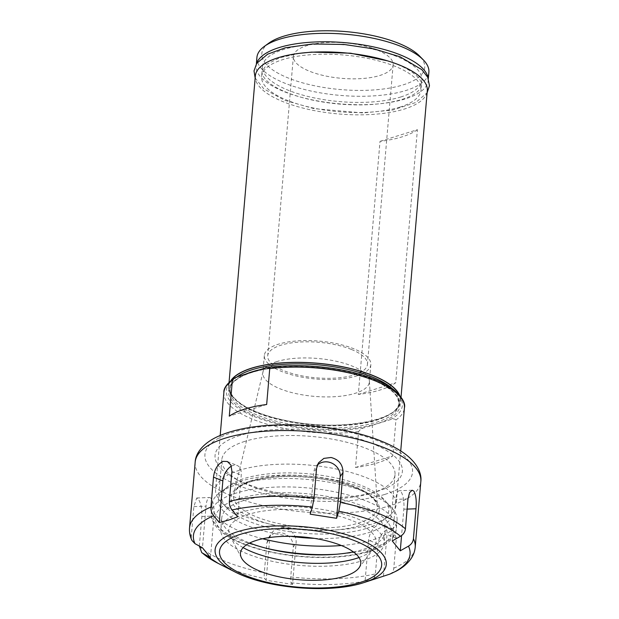 <?xml version="1.0" encoding="UTF-8"?>
<svg xmlns="http://www.w3.org/2000/svg" width="619" height="619" viewBox="0 0 619 619"><rect width="100%" height="100%" fill="white"/><g stroke="black" fill="none" stroke-linecap="round" stroke-linejoin="round"><path stroke-width="0.46" stroke-dasharray="3.1 2.32" d="M230.856 380.646A86.296 30.71 -175.1 0 0 228.713 386.442A86.296 30.71 -175.1 0 0 282.078 419.875A86.296 30.71 -175.1 0 0 377.799 419.465A86.296 30.71 -175.1 0 0 400.671 401.182A86.296 30.71 -175.1 0 0 399.549 395.108M255.33 75.998A86.296 30.71 -175.1 0 0 308.695 109.439A86.296 30.71 -175.1 0 0 404.416 109.029A86.296 30.71 -175.1 0 0 427.288 90.738M417.407 129.688A86.296 30.71 4.9 0 1 380.02 141.349L358.324 394.419A86.296 30.71 -175.1 0 0 395.711 382.766L417.407 129.688L380.02 141.349M399.789 107.149A79.975 28.459 -175.1 0 0 420.99 90.204A79.975 28.459 -175.1 0 0 371.532 59.207A79.975 28.459 -175.1 0 0 282.821 59.594A79.975 28.459 -175.1 0 0 261.62 76.539A79.975 28.459 -175.1 0 0 311.086 107.528A79.975 28.459 -175.1 0 0 399.789 107.149M256.715 63.331A86.296 30.71 -175.1 0 0 256.196 65.877A86.296 30.71 -175.1 0 0 309.562 99.311A86.296 30.71 -175.1 0 0 405.283 98.901A86.296 30.71 -175.1 0 0 428.155 80.617A86.296 30.71 -175.1 0 0 428.069 78.025M400.655 97.021A79.975 28.459 -175.1 0 0 421.856 80.075A79.975 28.459 -175.1 0 0 372.398 49.087A79.975 28.459 -175.1 0 0 283.688 49.466A79.975 28.459 -175.1 0 0 262.495 66.419A79.975 28.459 -175.1 0 0 311.953 97.407A79.975 28.459 -175.1 0 0 400.655 97.021M256.916 57.443A86.296 30.71 -175.1 0 0 310.289 90.877A86.296 30.71 -175.1 0 0 406.002 90.467A86.296 30.71 -175.1 0 0 428.882 72.183M268.878 43.098A81.762 29.101 -175.1 0 0 298.312 81.576A81.762 29.101 -175.1 0 0 403.054 84.904A81.762 29.101 -175.1 0 0 419.535 56.012M377.164 50.023A50.054 17.812 -175.1 0 0 323.992 42.672A50.054 17.812 -175.1 0 0 293.391 56.314A50.054 17.812 -175.1 0 0 341.742 78.342A50.054 17.812 -175.1 0 0 393.127 64.871A50.054 17.812 -175.1 0 0 377.164 50.023M356.676 375.957A53.451 19.019 -175.1 0 0 370.843 364.63A53.451 19.019 -175.1 0 0 337.788 343.916A53.451 19.019 -175.1 0 0 278.496 344.172A53.451 19.019 -175.1 0 0 264.328 355.499A53.451 19.019 -175.1 0 0 297.383 376.213A53.451 19.019 -175.1 0 0 356.676 375.957M351.491 349.495A50.054 17.812 4.9 0 1 367.454 364.343A50.054 17.812 4.9 0 1 316.061 377.814A50.054 17.812 4.9 0 1 267.718 355.793A50.054 17.812 4.9 0 1 298.312 342.145A50.054 17.812 4.9 0 1 351.491 349.495M277.01 361.535A53.451 19.019 -175.1 0 0 263.005 371.849A53.451 19.019 -175.1 0 0 262.843 372.862A53.451 19.019 -175.1 0 0 295.897 393.576A53.451 19.019 -175.1 0 0 355.19 393.32A53.451 19.019 -175.1 0 0 369.357 381.993A53.451 19.019 -175.1 0 0 369.365 380.971A53.451 19.019 -175.1 0 0 334.972 360.993A53.451 19.019 -175.1 0 0 277.01 361.535M366.572 528.394A83.805 29.82 -175.1 0 0 381.528 521.415A83.805 29.82 -175.1 0 0 351.36 481.969A83.805 29.82 -175.1 0 0 244.01 478.564A83.805 29.82 -175.1 0 0 227.111 508.176A83.805 29.82 -175.1 0 0 366.572 528.394M239.584 470.216A90.598 32.242 -175.1 0 0 215.567 489.412A90.598 32.242 -175.1 0 0 221.316 502.226A90.598 32.242 -175.1 0 0 372.089 524.084A90.598 32.242 -175.1 0 0 388.252 516.54A90.598 32.242 -175.1 0 0 396.098 504.887A90.598 32.242 -175.1 0 0 340.071 469.782A90.598 32.242 -175.1 0 0 239.584 470.216M395.943 419.968C394.512 418.668 392.601 418.576 390.218 419.697L364.653 427.667C362.339 428.015 360.312 429.331 358.563 431.621L355.492 467.477A90.598 32.242 -175.1 0 0 392.872 455.816L395.943 419.968A90.598 32.242 -175.1 0 0 404.416 407.875M355.492 467.477L392.872 455.816M266.665 404.509L229.285 416.161M358.324 394.419L395.711 382.766M292.547 584.398L291.108 582.75C290.605 582.03 290.481 580.096 290.729 576.954L293.29 547.041C293.104 539.327 289.003 534.506 280.987 532.595L273.908 533.33L268.739 537.493L266.874 542.909L264.305 572.83C264.058 575.972 264.189 577.898 264.692 578.618L266.131 580.274L292.547 584.398L296.114 542.801A13.587 12.465 33.7 0 0 287.015 528.905A13.587 12.465 33.7 0 0 271.594 533.199A13.587 12.465 33.7 0 0 269.691 538.677L266.131 580.274M199.333 546.059L201.871 516.486C202.026 508.516 200.796 502.659 198.173 498.922L196.703 497.993L193.863 506.613L191.294 536.534L192.014 540.526M210.46 557.642L214.027 516.045A13.587 4.124 87.9 0 0 209.539 497.529A13.587 4.124 87.9 0 0 206.026 506.18L202.459 547.776M231.374 466.184A13.587 8.341 112.1 0 1 237.17 465.48A13.587 8.341 112.1 0 1 241.255 475.199L237.696 516.795M310.181 514.18L313.748 472.583A13.587 12.465 -146.3 0 1 315.651 467.113A13.587 12.465 -146.3 0 1 317.307 465.14M392.26 540.944L395.827 499.347A13.587 4.124 -92.1 0 1 399.348 490.697A13.587 4.124 -92.1 0 1 403.836 509.213L401.576 535.543M389.823 574.115C392.106 573.295 393.429 571.314 393.785 568.165L396.353 538.251L392.74 528.727L388.833 528.711C382.975 531.125 379.346 536.216 377.938 543.993L375.377 573.906C375.013 577.055 373.698 579.036 371.415 579.856L365.032 581.79L373.961 579.492M383.447 576.049L387.014 534.452A13.587 8.341 -67.9 0 0 382.929 524.734A13.587 8.341 -67.9 0 0 368.599 540.194L365.032 581.79M359.028 557.549A73.963 26.323 -175.1 0 0 373.868 548.302A73.963 26.323 -175.1 0 0 337.796 515.844A73.963 26.323 -175.1 0 0 248.381 514.389A73.963 26.323 -175.1 0 0 230.09 535.977A73.963 26.323 -175.1 0 0 243.135 547.614M362.432 560.752A81.994 29.178 -175.1 0 0 384.167 543.381A81.994 29.178 -175.1 0 0 333.455 511.611A81.994 29.178 -175.1 0 0 242.516 511.998A81.994 29.178 -175.1 0 0 220.782 529.377A81.994 29.178 -175.1 0 0 271.486 561.147A81.994 29.178 -175.1 0 0 362.432 560.752M353.356 551.9A81.994 29.178 -175.1 0 0 363.407 549.363A81.994 29.178 -175.1 0 0 385.142 531.992A81.994 29.178 -175.1 0 0 334.43 500.222A81.994 29.178 -175.1 0 0 243.491 500.609A81.994 29.178 -175.1 0 0 221.757 517.987A81.994 29.178 -175.1 0 0 249.681 543.018M341.348 545.509A92.865 33.047 -175.1 0 0 372.437 539.946A92.865 33.047 -175.1 0 0 397.058 520.269A92.865 33.047 -175.1 0 0 391.162 507.131A92.865 33.047 -175.1 0 0 236.62 484.723A92.865 33.047 -175.1 0 0 220.054 492.461A92.865 33.047 -175.1 0 0 212.008 504.4A92.865 33.047 -175.1 0 0 262.611 538.754M314.251 538.344A86.923 30.935 -175.1 0 0 368.568 532.642A86.923 30.935 -175.1 0 0 391.61 514.227A86.923 30.935 -175.1 0 0 386.094 501.932A86.923 30.935 -175.1 0 0 241.441 480.963A86.923 30.935 -175.1 0 0 225.935 488.198A86.923 30.935 -175.1 0 0 218.406 499.378A86.923 30.935 -175.1 0 0 290.528 536.309M244.838 441.37A86.923 30.935 -175.1 0 0 221.795 459.785A86.923 30.935 -175.1 0 0 241.557 481.953A86.923 30.935 -175.1 0 0 371.756 493.119A86.923 30.935 -175.1 0 0 371.965 493.057A86.923 30.935 -175.1 0 0 395.007 474.634A86.923 30.935 -175.1 0 0 341.247 440.952A86.923 30.935 -175.1 0 0 244.838 441.37M239.986 435.459A93.995 33.449 -175.1 0 0 236.443 479.354A93.995 33.449 -175.1 0 0 377.242 491.424A93.995 33.449 -175.1 0 0 377.466 491.354A93.995 33.449 -175.1 0 0 372.398 443.552A93.995 33.449 -175.1 0 0 239.986 435.459M245.952 374.015A84.935 30.223 -175.1 0 0 229.796 389.722A84.935 30.223 -175.1 0 0 282.326 422.63A84.935 30.223 -175.1 0 0 376.53 422.228A84.935 30.223 -175.1 0 0 399.046 404.23A84.935 30.223 -175.1 0 0 371.957 379.037A84.935 30.223 -175.1 0 0 259.539 369.783M372.638 379.849A86.072 30.625 -175.1 0 0 251.391 372.437A86.072 30.625 -175.1 0 0 256.026 416.208A86.072 30.625 -175.1 0 0 377.273 423.62A86.072 30.625 -175.1 0 0 372.638 379.849M237.224 376.77A84.935 30.223 -175.1 0 0 229.974 387.61A84.935 30.223 -175.1 0 0 282.504 420.525A84.935 30.223 -175.1 0 0 376.716 420.115A84.935 30.223 -175.1 0 0 399.232 402.118A84.935 30.223 -175.1 0 0 392.338 388.67M231.413 380.19A86.072 30.625 -175.1 0 0 273.938 417.802A86.072 30.625 -175.1 0 0 377.636 419.403A86.072 30.625 -175.1 0 0 399.069 394.566M252.645 480.197A72.206 25.696 -175.1 0 0 233.727 494.132A72.206 25.696 -175.1 0 0 276.384 523.07A72.206 25.696 -175.1 0 0 358.246 523.132A72.206 25.696 -175.1 0 0 377.404 506.45A72.206 25.696 -175.1 0 0 354.362 486.41A72.206 25.696 -175.1 0 0 252.645 480.197M355.724 487.749A74.45 26.493 -175.1 0 0 250.85 481.342A74.45 26.493 -175.1 0 0 254.858 519.202A74.45 26.493 -175.1 0 0 359.732 525.608A74.45 26.493 -175.1 0 0 355.724 487.749M390.218 419.697A88.331 31.437 -175.1 0 0 374.17 379.37A88.331 31.437 -175.1 0 0 264.004 368.39M238.447 376.36A88.331 31.437 -175.1 0 0 254.494 416.688A88.331 31.437 -175.1 0 0 364.653 427.667M223.885 392.4A90.598 32.242 -175.1 0 0 267.447 424.325A90.598 32.242 -175.1 0 0 358.563 431.621M266.874 542.909L269.691 538.677M293.29 547.041L296.114 542.801M193.863 506.613L206.026 506.18M201.871 516.486L214.027 516.045M231.916 471.399L241.255 475.199M316.572 468.351L313.748 472.583M407.116 509.097L403.836 509.213M407.991 498.906L395.827 499.347M199.303 546.399A113.246 40.297 -175.1 0 0 264.305 572.83M189.53 527.937A113.246 40.297 -175.1 0 0 191.294 536.534M195.171 462.169A113.246 40.297 -175.1 0 0 265.203 506.056A113.246 40.297 -175.1 0 0 390.821 505.514A113.246 40.297 -175.1 0 0 420.835 481.52M393.785 568.165A113.246 40.297 -175.1 0 0 415.202 547.281M290.729 576.954A113.246 40.297 -175.1 0 0 375.377 573.906M234.624 571.755A85.909 30.571 -175.1 0 0 363.299 582.789M218.136 563.36A108.72 38.688 -175.1 0 0 264.692 578.618M291.108 582.75A108.72 38.688 -175.1 0 0 371.415 579.856M396.353 538.251L387.014 534.452M377.938 543.993L368.599 540.194M368.042 551.25A88.331 31.437 -175.1 0 0 363.283 506.334A88.331 31.437 -175.1 0 0 238.849 498.728A88.331 31.437 -175.1 0 0 243.607 543.644A88.331 31.437 -175.1 0 0 368.042 551.25M336.481 554.237A92.865 33.047 -175.1 0 0 371.717 548.38A92.865 33.047 -175.1 0 0 396.33 528.703A92.865 33.047 -175.1 0 0 366.719 501.158A92.865 33.047 -175.1 0 0 235.901 493.165A92.865 33.047 -175.1 0 0 211.288 512.841A92.865 33.047 -175.1 0 0 265.915 548.186M384.917 494.38A104.185 37.078 -175.1 0 0 379.308 441.401A104.185 37.078 -175.1 0 0 232.535 432.433A104.185 37.078 -175.1 0 0 238.153 485.412A104.185 37.078 -175.1 0 0 384.917 494.38M421.856 80.075L421.423 85.136C421.407 87.449 419.612 90.01 416.053 92.835C407.287 99.172 392.129 103.087 370.588 104.58C349.487 105.679 328.681 103.86 308.154 99.125C287.17 93.895 273.025 87.395 265.729 79.634C262.928 76.392 261.705 73.676 262.054 71.479L266.913 64.175L279.912 57.699L299.774 53.288M387.378 60.801L397.127 64.299C417.987 72.965 422.413 81.77 421.423 85.136L420.99 90.204M255.16 77.986L263.841 88.881L284.694 100.34L313.879 108.619L362.982 112.937L393.003 109.965L415.697 102.537L427.118 92.734M229.796 389.722C230.276 383.687 236.21 378.418 247.585 373.915C259.632 369.466 275.006 367.075 293.731 366.742C323.35 366.641 349.542 371.005 372.298 379.842C383.006 384.244 390.597 389.042 395.077 394.226L397.63 397.924L399.046 404.23L399.232 402.118C400.431 420.046 340.419 431.799 289.065 421.137C270.673 417.616 255.926 412.641 244.815 406.211C234.369 399.835 229.425 393.638 229.974 387.61L229.796 389.722M229.069 382.263L228.713 386.442M401.035 397.003L400.671 401.182M262.495 66.419L261.62 76.539M256.367 63.881L256.196 65.877M428.325 78.628L428.155 80.617M264.328 355.499L262.843 372.862M370.843 364.63L369.357 381.993M263.005 371.849L233.727 494.132C233.905 493.591 234.338 487.741 249.225 482.224C260.042 478.464 273.745 476.545 290.342 476.483C314.878 476.731 336.45 480.483 355.051 487.741C363.848 491.37 370.123 495.254 373.868 499.378L376.12 502.435L377.404 506.45L369.365 380.971M381.528 521.415L388.252 516.54M227.111 508.176L221.316 502.226M293.391 56.314L267.718 355.793M393.127 64.871L367.454 364.343M220.194 435.459L215.567 489.412M400.725 450.942L396.098 504.887M268.739 537.493L271.594 533.199M196.703 497.993L209.539 497.529M227.351 461.488L237.17 465.48M318.506 462.826L315.651 467.113M412.177 490.24L399.348 490.697M392.74 528.727L382.929 524.734M358.858 568.049L373.868 548.302M241.518 557.99L230.09 535.977M221.757 517.987L220.782 529.377M385.142 531.992L384.167 543.381M212.008 504.4L211.288 512.841C210.63 517.817 212.928 525.02 222.229 532.526C226.848 536.155 232.628 539.482 239.568 542.492C256.916 549.858 277.56 554.585 301.499 556.667C324.751 558.5 345.301 557.332 363.152 553.169C370.502 551.405 376.77 549.138 381.954 546.368C392.616 540.503 396.137 533.725 396.33 528.703L397.058 520.269M225.935 488.198L220.054 492.461M386.094 501.932L391.162 507.131M221.795 459.785L218.406 499.378M395.007 474.634L391.61 514.227M371.756 493.119L377.242 491.424M241.557 481.953L236.443 479.354"/><path stroke-width="0.93" d="M399.549 395.108A86.296 30.71 -175.1 0 0 339.398 366.146A86.296 30.71 -175.1 0 0 251.585 368.158A86.296 30.71 -175.1 0 0 230.856 380.646M401.035 397.003L427.288 90.738A86.296 30.71 -175.1 0 0 373.922 57.304A86.296 30.71 -175.1 0 0 278.202 57.714A86.296 30.71 -175.1 0 0 255.33 75.998L229.069 382.263M428.069 78.025A86.296 30.71 -175.1 0 0 371.415 46.464A86.296 30.71 -175.1 0 0 279.068 47.593A86.296 30.71 -175.1 0 0 256.715 63.331M428.325 78.628L428.882 72.183A86.296 30.71 -175.1 0 0 423.404 59.973A86.296 30.71 -175.1 0 0 279.796 39.152A86.296 30.71 -175.1 0 0 264.398 46.348A86.296 30.71 -175.1 0 0 256.916 57.443L256.367 63.881M423.404 59.973L419.535 56.012A81.762 29.101 -175.1 0 0 283.471 36.281A81.762 29.101 -175.1 0 0 268.878 43.098L264.398 46.348M264.004 368.39L266.719 367.732L269.737 368.653L266.665 404.509A90.598 32.242 -175.1 0 0 244.822 409.058A90.598 32.242 -175.1 0 0 229.285 416.161L232.357 380.306L234.206 378.201L238.447 376.36L264.004 368.39M210.94 507.054L213.509 477.141C214.514 469.202 217.741 463.948 223.196 461.372L227.351 461.488L230.941 465.093L231.916 471.399L229.355 501.313C229.169 504.531 230.075 507.418 232.063 509.979L237.696 516.795L228.442 520.161L219.281 522.537L213.656 515.72C211.659 513.159 210.754 510.273 210.94 507.054A113.246 40.297 -175.1 0 0 189.53 527.937C189.213 532.34 190.033 536.534 192.006 540.526L195.016 543.683L202.459 547.776L210.46 557.642L201.755 552.659L199.333 546.059M219.281 522.537L222.848 480.94A13.587 8.341 112.1 0 1 231.374 466.184M342.988 472.483L340.427 502.396L338.786 511.217L336.597 518.312L310.181 514.18L312.371 507.085L314.003 498.272L316.572 468.351L318.506 462.826L323.869 458.385L331.041 457.487C338.941 459.584 342.918 464.583 342.988 472.483L340.164 476.715L336.597 518.312M317.307 465.14A13.587 12.465 -146.3 0 1 332.349 463.391A13.587 12.465 -146.3 0 1 340.164 476.715M415.999 508.779L413.43 538.692C413.051 541.88 411.387 544.364 408.463 546.151L400.269 550.809L392.26 540.944L400.454 536.286C403.387 534.499 405.043 532.007 405.43 528.827L407.991 498.906L409.538 492.639L412.177 490.24L413.856 491.161C415.968 494.921 416.68 500.794 415.999 508.779L407.116 509.097M401.576 535.543L400.269 550.809M363.299 582.789A85.909 30.571 -175.1 0 0 363.508 582.719A85.909 30.571 -175.1 0 0 358.881 539.033A85.909 30.571 -175.1 0 0 237.866 531.644A85.909 30.571 -175.1 0 0 234.624 571.755C266.24 588.46 329.308 593.869 363.299 582.789L389.823 574.115L396.013 571.229C402.304 567.979 407.24 563.901 410.807 558.996C413.314 555.46 414.784 551.56 415.202 547.281A113.246 40.297 -175.1 0 0 413.43 538.692M344.729 576.258A60.36 21.479 -175.1 0 0 358.858 568.049A60.36 21.479 -175.1 0 0 329.424 541.555A60.36 21.479 -175.1 0 0 256.452 540.364A60.36 21.479 -175.1 0 0 241.518 557.99A60.36 21.479 -175.1 0 0 284.075 577.798A60.36 21.479 -175.1 0 0 344.729 576.258M243.135 547.614A73.963 26.323 -175.1 0 0 356.559 558.369A73.963 26.323 -175.1 0 0 359.028 557.549M249.681 543.018A81.994 29.178 -175.1 0 0 353.356 551.9M262.611 538.754A92.865 33.047 -175.1 0 0 341.348 545.509M290.528 536.309A86.923 30.935 -175.1 0 0 314.251 538.344M259.539 369.783A84.935 30.223 -175.1 0 0 252.312 371.725A84.935 30.223 -175.1 0 0 245.952 374.015M392.338 388.67A84.935 30.223 -175.1 0 0 372.143 376.925A84.935 30.223 -175.1 0 0 252.49 369.613A84.935 30.223 -175.1 0 0 237.224 376.77M399.069 394.566A86.072 30.625 -175.1 0 0 372.994 375.632A86.072 30.625 -175.1 0 0 231.413 380.19M266.719 367.732C295.58 363.183 335.057 366.293 363.492 375.338C376.569 379.432 386.774 384.322 394.117 390.001C402.273 397.344 405.708 403.302 404.416 407.875A90.598 32.242 -175.1 0 0 360.862 375.95A90.598 32.242 -175.1 0 0 269.737 368.653M232.357 380.306A90.598 32.242 -175.1 0 0 223.885 392.4L220.194 435.459M213.509 477.141L222.848 480.94M415.202 547.281L420.835 481.52A113.246 40.297 -175.1 0 0 384.716 447.924A113.246 40.297 -175.1 0 0 225.184 438.175A113.246 40.297 -175.1 0 0 195.171 462.169L189.53 527.937M314.003 498.272A113.246 40.297 -175.1 0 0 229.355 501.313M405.43 528.827A113.246 40.297 -175.1 0 0 340.427 502.396M213.656 515.72A108.72 38.688 -175.1 0 0 195.016 543.683M203.024 553.548A108.72 38.688 -175.1 0 0 218.136 563.36L201.755 552.659M389.823 574.115A108.72 38.688 -175.1 0 0 408.463 546.151M400.454 536.286A108.72 38.688 -175.1 0 0 338.786 511.217M312.371 507.085A108.72 38.688 -175.1 0 0 232.063 509.979M360.096 582.502A81.375 28.961 -175.1 0 0 355.716 541.122A81.375 28.961 -175.1 0 0 241.085 534.12A81.375 28.961 -175.1 0 0 245.464 575.5A81.375 28.961 -175.1 0 0 360.096 582.502M265.915 548.186A92.865 33.047 -175.1 0 0 336.481 554.237M299.774 53.288L311.651 52.112L350.586 53.203L387.378 60.801M427.118 92.734L429.47 85.693L427.729 77.282L421.841 69.661L400.168 56.832L374.124 48.94L344.063 44.46L312.696 43.964L285.235 47.795L267.656 54.155L256.699 63.37L254.014 70.914L255.16 77.986M234.214 378.209C226.949 383.618 223.505 388.345 223.885 392.4M404.416 407.875L400.725 450.942M234.624 571.755L218.136 563.36M420.835 481.52C421.81 473.961 417.902 463.979 406.056 454.694C399.626 449.75 391.61 445.332 381.993 441.44C345.232 425.857 280.902 419.667 238.508 429.687C229.123 431.845 221.053 434.7 214.298 438.252C201.043 445.386 195.496 454.555 195.171 462.169"/></g></svg>
